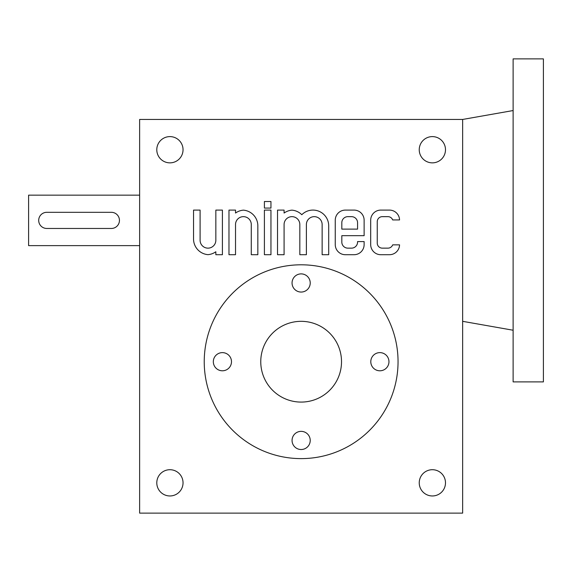 <?xml version="1.0" encoding="UTF-8"?>
<svg xmlns="http://www.w3.org/2000/svg" width="572" height="572" viewBox="0 0 572 572"><rect width="100%" height="100%" fill="white"/><g stroke="black" fill="none" stroke-linecap="round" stroke-linejoin="round"><path stroke-width="0.86" d="M462.648 119.448L139.632 119.448L139.632 513.12L462.648 513.12L462.648 119.448L513.12 110.546M513.12 58.88L513.12 381.896L543.4 381.896L543.4 58.88L513.12 58.88M301.144 264.8A96.904 96.904 0 0 1 385.063 410.16A96.904 96.904 0 0 1 217.217 410.16A96.904 96.904 0 0 1 301.144 264.8M388.96 361.704A9.088 9.088 0 0 0 375.332 353.839A9.088 9.088 0 0 0 375.332 369.576A9.088 9.088 0 0 0 388.96 361.704M231.488 361.704A9.088 9.088 0 0 0 217.868 353.839A9.088 9.088 0 0 0 217.868 369.576A9.088 9.088 0 0 0 231.488 361.704M310.224 440.44A9.088 9.088 0 0 0 296.596 432.575A9.088 9.088 0 0 0 296.596 448.305A9.088 9.088 0 0 0 310.224 440.44M310.224 282.968A9.088 9.088 0 0 0 296.596 275.103A9.088 9.088 0 0 0 296.596 290.841A9.088 9.088 0 0 0 310.224 282.968M301.144 321.328A40.376 40.376 0 0 1 336.107 381.896A40.376 40.376 0 0 1 266.173 381.896A40.376 40.376 0 0 1 301.144 321.328M139.632 245.624L28.6 245.624L28.6 195.152L139.632 195.152M46.768 228.464L111.368 228.464A8.072 8.072 0 0 0 119.448 220.392A8.072 8.072 0 0 0 111.368 212.312L46.768 212.312A8.072 8.072 0 0 0 38.696 220.392A8.072 8.072 0 0 0 46.768 228.464M370.692 220.184L370.692 244.616A10.096 10.096 0 0 0 380.78 254.712L389.468 254.712A10.096 10.096 0 0 0 399.556 244.866L392.678 244.866A5.048 5.048 0 0 1 387.952 248.148L382.296 248.148A5.048 5.048 0 0 1 377.248 243.1L377.248 221.7A5.048 5.048 0 0 1 382.296 216.652L387.952 216.652A5.048 5.048 0 0 1 392.678 219.934L399.556 219.934A10.096 10.096 0 0 0 389.468 210.096L380.78 210.096A10.096 10.096 0 0 0 370.692 220.184M335.256 220.184L335.256 244.616A10.096 10.096 0 0 0 345.352 254.712L354.032 254.712A10.096 10.096 0 0 0 364.128 244.616L364.128 241.584L357.564 241.584L357.564 242.092A6.056 6.056 0 0 1 351.508 248.148L347.876 248.148A6.056 6.056 0 0 1 341.82 242.092L341.82 235.678L364.128 235.678L364.128 220.184A10.096 10.096 0 0 0 354.032 210.096L345.352 210.096A10.096 10.096 0 0 0 335.256 220.184M277.52 210.096L277.52 254.712L284.084 254.712L284.084 224.524A7.872 7.872 0 0 1 291.956 216.652A7.872 7.872 0 0 1 299.828 224.524L299.828 254.712L306.392 254.712L306.392 224.524A7.872 7.872 0 0 1 314.264 216.652A7.872 7.872 0 0 1 322.136 224.524L322.136 254.712L328.7 254.712L328.7 225.84A15.744 15.744 0 0 0 301.794 214.722A15.744 15.744 0 0 0 291.956 210.146A15.744 15.744 0 0 0 284.084 213.049L284.084 210.096L277.52 210.096M264.4 201.516L264.4 208.072L270.956 208.072L270.956 201.516L264.4 201.516M264.4 210.096L264.4 254.712L270.956 254.712L270.956 210.096L264.4 210.096M228.972 210.096L228.972 254.712L235.528 254.712L235.528 224.524A7.872 7.872 0 0 1 243.4 216.652A7.872 7.872 0 0 1 251.28 224.524L251.28 254.712L257.836 254.712L257.836 225.84A15.744 15.744 0 0 0 243.4 210.146A15.744 15.744 0 0 0 235.528 213.049L235.528 210.096L228.972 210.096M193.536 238.96A15.744 15.744 0 0 0 207.972 254.654A15.744 15.744 0 0 0 215.844 251.751L215.844 254.712L222.408 254.712L222.408 210.096L215.844 210.096L215.844 240.276A7.872 7.872 0 0 1 207.972 248.148A7.872 7.872 0 0 1 200.1 240.276L200.1 210.096L193.536 210.096L193.536 238.96M445.488 482.832A13.12 13.12 0 0 0 425.804 471.471A13.12 13.12 0 0 0 425.804 494.201A13.12 13.12 0 0 0 445.488 482.832M183.04 482.832A13.12 13.12 0 0 0 163.356 471.471A13.12 13.12 0 0 0 163.356 494.201A13.12 13.12 0 0 0 183.04 482.832M183.04 149.728A13.12 13.12 0 0 0 163.356 138.367A13.12 13.12 0 0 0 163.356 161.097A13.12 13.12 0 0 0 183.04 149.728M445.488 149.728A13.12 13.12 0 0 0 425.804 138.367A13.12 13.12 0 0 0 425.804 161.097A13.12 13.12 0 0 0 445.488 149.728M347.876 216.652A6.056 6.056 0 0 0 341.82 222.708L341.82 229.122L357.564 229.122L357.564 222.708A6.056 6.056 0 0 0 351.508 216.652L347.876 216.652M462.648 321.328L513.12 330.23"/></g></svg>
